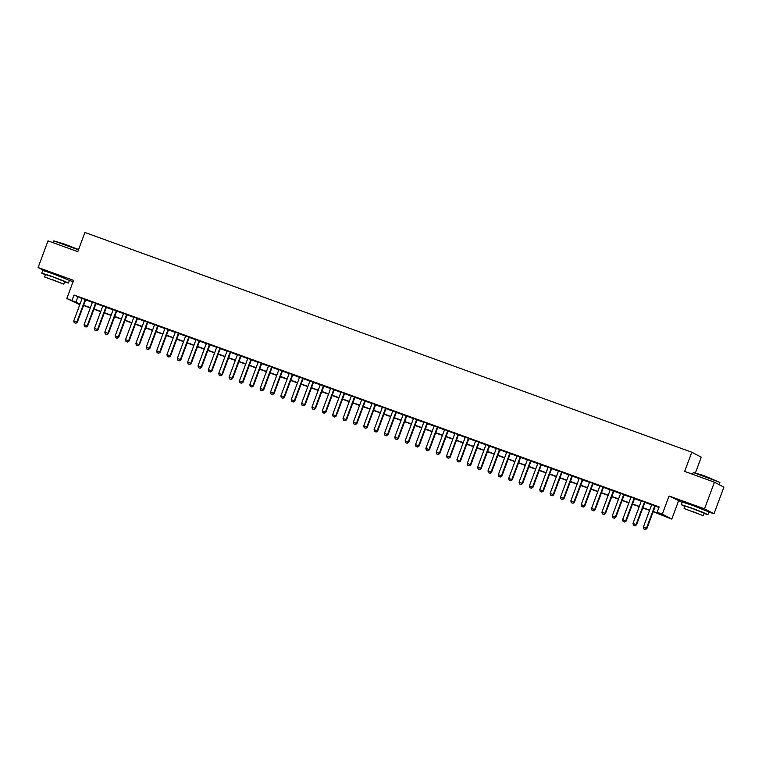 <?xml version="1.0" encoding="UTF-8"?>
<svg xmlns="http://www.w3.org/2000/svg" width="762" height="762" viewBox="0 0 762 762"><rect width="100%" height="100%" fill="white"/><g stroke="black" fill="none" stroke-linecap="round" stroke-linejoin="round"><path stroke-width="1.14" d="M63.494 277.711L48.987 272.32M703.097 509.016L688.486 503.892M79.762 304.705L66.827 298.494L80.067 303.905M69.418 280.397L73.066 281.721M695.487 472.726L701.259 457.181L691.801 452.228L84.925 232.467L77.791 251.65L48.016 240.868L38.1 267.519L44.406 270.824M691.801 452.228L684.657 471.411L714.432 482.194L723.9 487.156L713.984 513.807L704.526 508.845L669.055 496.005L662.311 514.131L671.779 519.084L653.158 511.721M669.055 496.005L682.161 502.282M708.917 511.969L713.984 513.807M678.513 500.967L671.779 519.084M714.432 482.194L704.526 508.845M85.715 299.685L82.115 298.38M96.069 303.438L92.478 302.133M106.423 307.181L102.832 305.886M116.776 310.934L113.186 309.629M127.14 314.687L123.549 313.382M137.493 318.43L133.902 317.135M147.847 322.183L144.256 320.888M158.201 325.936L154.61 324.631M168.564 329.689L164.973 328.384M178.918 333.432L175.327 332.137M189.271 337.185L185.68 335.88M199.625 340.938L196.034 339.633M209.988 344.681L206.397 343.386M220.342 348.434L216.751 347.139M230.695 352.187L227.105 350.882M241.059 355.94L237.458 354.635M251.412 359.683L247.821 358.388M261.766 363.436L258.175 362.14M272.12 367.189L268.529 365.884M282.483 370.942L278.892 369.637M292.837 374.685L289.246 373.39M303.19 378.438L299.599 377.133M313.544 382.191L309.953 380.886M323.907 385.934L320.316 384.639M334.261 389.687L330.67 388.391M344.615 393.44L341.024 392.135M354.978 397.192L351.377 395.888M365.331 400.936L361.74 399.64M375.685 404.689L372.094 403.384M386.039 408.442L382.448 407.137M396.402 412.185L392.811 410.889M406.756 415.938L403.165 414.642M417.109 419.691L413.518 418.386M427.463 423.443L423.872 422.138M437.826 427.187L434.235 425.891M448.18 430.94L444.589 429.644M458.534 434.692L454.943 433.387M468.887 438.445L465.296 437.14M479.25 442.189L475.659 440.893M489.604 445.941L486.013 444.637M499.958 449.694L496.367 448.389M510.321 453.438L506.72 452.142M520.675 457.19L517.084 455.895M531.028 460.943L527.437 459.638M541.382 464.696L537.791 463.391M551.745 468.44L548.154 467.144M562.099 472.192L558.508 470.897M572.452 475.945L568.862 474.64M582.806 479.698L579.215 478.393M593.169 483.441L589.578 482.146M603.523 487.194L599.932 485.889M613.877 490.947L610.286 489.642M624.24 494.69L620.639 493.395M634.594 498.443L631.003 497.148M644.947 502.196L641.356 500.891M653.253 511.464L660.968 514.264L657.139 512.255L659.12 506.921L73.99 295.037L82.048 298.571M85.639 299.876L92.402 302.323M95.993 303.628L102.756 306.076M106.356 307.372L113.119 309.829M116.71 311.125L123.473 313.573M127.064 314.877L133.826 317.325M137.417 318.63L144.189 321.078M147.78 322.374L154.543 324.822M158.134 326.126L164.897 328.574M168.488 329.879L175.25 332.327M178.841 333.623L185.614 336.08M189.205 337.375L195.967 339.823M199.558 341.128L206.321 343.576M209.912 344.881L216.675 347.329M220.275 348.625L227.038 351.072M230.629 352.377L237.392 354.825M240.983 356.13L247.745 358.578M251.336 359.874L258.108 362.331M261.699 363.626L268.462 366.074M272.053 367.379L278.816 369.827M282.407 371.132L289.169 373.58M292.76 374.875L299.533 377.333M303.124 378.628L309.886 381.076M313.477 382.381L320.24 384.829M323.831 386.134L330.594 388.582M334.185 389.877L340.957 392.325M344.548 393.63L351.311 396.078M354.901 397.383L361.664 399.831M365.255 401.126L372.018 403.584M375.618 404.879L382.381 407.327M385.972 408.632L392.735 411.08M396.326 412.385L403.088 414.833M406.679 416.128L413.452 418.586M417.043 419.881L423.805 422.329M427.396 423.634L434.159 426.082M437.75 427.387L444.513 429.835M448.104 431.13L454.876 433.578M458.467 434.883L465.23 437.331M468.82 438.636L475.583 441.084M479.174 442.379L485.937 444.837M489.537 446.132L496.3 448.58M499.891 449.885L506.654 452.333M510.245 453.638L517.007 456.086M520.598 457.381L527.371 459.829M530.962 461.134L537.724 463.582M541.315 464.887L548.078 467.335M551.669 468.63L558.432 471.087M562.023 472.383L568.795 474.831M572.386 476.136L579.149 478.584M582.74 479.889L589.502 482.336M593.093 483.632L599.856 486.089M603.447 487.385L610.219 489.833M613.81 491.138L620.573 493.586M624.164 494.89L630.926 497.338M634.517 498.634L641.28 501.082M644.881 502.387L651.643 504.835M655.234 506.139L658.911 507.473M655.301 505.949L651.71 504.644M66.827 298.494L73.571 280.368L38.1 267.519M73.99 295.037L72.009 300.361M657.139 512.255L662.311 514.131M79.972 304.162L77.638 303.314L79.848 304.476M649.567 510.426L642.795 507.968M639.204 506.673L632.441 504.225M628.85 502.92L622.087 500.472M618.496 499.167L611.734 496.719M608.143 495.424L601.37 492.976M597.779 491.671L591.017 489.223M587.426 487.918L580.663 485.47M577.072 484.175L570.309 481.717M566.718 480.422L559.946 477.974M556.355 476.669L549.592 474.221M546.002 472.916L539.239 470.468M535.648 469.173L528.885 466.715M525.285 465.42L518.522 462.972M514.931 461.667L508.168 459.219M504.577 457.914L497.815 455.466M494.224 454.171L487.451 451.723M483.86 450.418L477.098 447.97M473.507 446.665L466.744 444.217M463.153 442.922L456.39 440.465M452.799 439.169L446.027 436.721M442.436 435.416L435.673 432.968M432.083 431.663L425.32 429.216M421.729 427.92L414.966 425.472M411.366 424.167L404.603 421.719M401.012 420.414L394.249 417.967M390.658 416.671L383.896 414.214M380.305 412.918L373.532 410.47M369.941 409.165L363.179 406.718M359.588 405.413L352.825 402.965M349.234 401.669L342.471 399.212M338.88 397.916L332.108 395.468M328.517 394.164L321.755 391.716M318.164 390.411L311.401 387.963M307.81 386.667L301.047 384.219M297.456 382.915L290.684 380.467M287.093 379.162L280.33 376.714M276.739 375.418L269.977 372.961M266.386 371.666L259.623 369.218M256.022 367.913L249.26 365.465M245.669 364.16L238.906 361.712M235.315 360.416L228.552 357.959M224.961 356.664L218.189 354.216M214.598 352.911L207.835 350.463M204.245 349.158L197.482 346.71M193.891 345.415L187.128 342.967M183.537 341.662L176.765 339.214M173.174 337.909L166.411 335.461M162.82 334.166L156.058 331.708M152.467 330.413L145.704 327.965M142.103 326.66L135.341 324.212M131.75 322.907L124.987 320.459M121.396 319.164L114.633 316.716M111.042 315.411L104.27 312.963M100.679 311.658L93.916 309.21M90.326 307.915L83.563 305.457M83.658 305.21L90.421 307.658M94.012 308.953L100.775 311.401M104.365 312.706L111.138 315.154M114.729 316.459L121.491 318.907M125.082 320.202L131.845 322.659M135.436 323.955L142.199 326.403M145.799 327.708L152.562 330.156M156.153 331.46L162.916 333.908M166.507 335.204L173.269 337.652M176.86 338.957L183.632 341.405M187.223 342.709L193.986 345.157M197.577 346.453L204.34 348.91M207.931 350.206L214.694 352.654M218.284 353.959L225.057 356.406M228.648 357.711L235.41 360.159M239.001 361.455L245.764 363.912M249.355 365.208L256.118 367.655M259.709 368.96L266.481 371.408M270.072 372.713L276.835 375.161M280.426 376.457L287.188 378.905M290.779 380.209L297.542 382.657M301.142 383.962L307.905 386.41M311.496 387.706L318.259 390.163M321.85 391.458L328.613 393.906M332.203 395.211L338.976 397.659M342.567 398.964L349.329 401.412M352.92 402.707L359.683 405.165M363.274 406.46L370.037 408.908M373.628 410.213L380.4 412.661M383.991 413.966L390.754 416.414M394.345 417.709L401.107 420.157M404.698 421.462L411.461 423.91M415.061 425.215L421.824 427.663M425.415 428.958L432.178 431.416M435.769 432.711L442.532 435.159M446.122 436.464L452.895 438.912M456.486 440.217L463.248 442.665M466.839 443.96L473.602 446.408M477.193 447.713L483.956 450.161M487.547 451.466L494.319 453.914M497.91 455.209L504.673 457.667M508.264 458.962L515.026 461.41M518.617 462.715L525.38 465.163M528.971 466.468L535.743 468.916M539.334 470.211L546.097 472.669M549.688 473.964L556.451 476.412M560.041 477.717L566.804 480.165M570.405 481.47L577.167 483.918M580.758 485.213L587.521 487.661M591.112 488.966L597.875 491.414M601.466 492.719L608.238 495.167M611.829 496.462L618.592 498.919M622.183 500.215L628.945 502.663M632.536 503.968L639.299 506.416M642.89 507.721L649.662 510.169M77.829 297.047L75.848 302.381M643.785 528.933L645.424 529.533L643.785 528.933L643.338 527.171L651.748 504.549M654.853 505.682L646.443 528.295L646.9 528.533L645.424 529.533M655.339 505.854L646.9 528.533M643.338 527.171L646.443 528.295L645.347 529.495M693.258 472.488L703.574 475.498L719.909 482.394L693.258 472.488L692.582 474.278M704.088 513.531L707.936 514.607L702.888 512.331L691.41 507.978L681.266 504.692L684.886 506.387M707.936 514.607L708.927 511.95L692.401 505.311L682.257 502.025L681.266 504.692M684.095 508.53L685 506.082L692.306 508.444L704.202 513.226L703.288 515.674L684.095 508.53L703.288 515.674M692.21 511.331L699.878 514.407L692.21 511.331M78.457 249.841L53.759 240.906L64.075 243.926L78.572 249.545M64.589 281.95L68.437 283.035L63.389 280.759L51.911 276.396L41.777 273.12L45.396 274.815M68.437 283.035L69.428 280.368L52.902 273.739L42.767 270.453L41.777 273.12M44.596 276.958L45.51 274.501L52.807 276.873L64.703 281.645L63.798 284.102L44.596 276.958L63.798 284.102M52.711 279.749L60.379 282.826L52.711 279.749M53.759 240.906L53.083 242.707M633.432 525.18L635.06 525.79L633.432 525.18L632.984 523.418L641.394 500.805M644.5 501.929L636.089 524.542L636.546 524.78L635.06 525.79M644.985 502.101L636.546 524.78M632.984 523.418L636.089 524.542L634.984 525.742M623.078 521.437L624.707 522.037L623.078 521.437L622.621 519.665L631.031 497.053M634.136 498.177L625.735 520.789L626.193 521.037L624.707 522.037M634.622 498.358L626.193 521.037M622.621 519.665L625.735 520.789L624.63 521.999M612.724 517.684L614.353 518.284L612.724 517.684L612.267 515.912L620.678 493.3M623.783 494.424L615.372 517.046L615.839 517.284L614.353 518.284M624.269 494.605L615.839 517.284M612.267 515.912L615.372 517.046L614.277 518.246M602.361 513.931L603.999 514.541L602.361 513.931L601.913 512.169L610.324 489.556M613.429 490.68L605.018 513.293L605.476 513.531L603.999 514.541M613.915 490.852L605.476 513.531M601.913 512.169L605.018 513.293L603.914 514.493M592.007 510.188L593.636 510.788L592.007 510.188L591.56 508.416L599.961 485.804M603.075 486.928L594.665 509.54L595.122 509.778L593.636 510.788M603.561 487.099L595.122 509.778M591.56 508.416L594.665 509.54L593.56 510.75M581.654 506.435L583.282 507.035L581.654 506.435L581.196 504.663L589.607 482.051M592.712 483.175L584.302 505.787L584.768 506.035L583.282 507.035M593.198 483.356L584.768 506.035M581.196 504.663L584.302 505.787L583.206 506.997M571.3 502.682L572.929 503.282L571.3 502.682L570.843 500.92L579.253 478.298M582.358 479.422L573.948 502.044L574.415 502.282L572.929 503.282M582.844 479.603L574.415 502.282M570.843 500.92L573.948 502.044L572.853 503.244M560.937 498.929L562.566 499.539L560.937 498.929L560.489 497.167L568.9 474.555M572.005 475.678L563.594 498.291L564.051 498.529L562.566 499.539M572.491 475.85L564.051 498.529M560.489 497.167L563.594 498.291L562.489 499.491M550.583 495.186L552.212 495.786L550.583 495.186L550.126 493.414L558.536 470.802M561.651 471.926L553.241 494.538L553.698 494.786L552.212 495.786M562.127 472.097L553.698 494.786M550.126 493.414L553.241 494.538L552.136 495.748M540.229 491.433L541.858 492.033L540.229 491.433L539.772 489.661L548.183 467.049M551.288 468.173L542.877 490.785L543.344 491.033L541.858 492.033M551.774 468.354L543.344 491.033M539.772 489.661L542.877 490.785L541.782 491.995M529.866 487.68L531.505 488.28L529.866 487.68L529.419 485.918L537.829 463.296M540.934 464.429L532.524 487.042L532.981 487.28L531.505 488.28M541.42 464.601L532.981 487.28M529.419 485.918L532.524 487.042L531.428 488.242M519.513 483.927L521.141 484.537L519.513 483.927L519.065 482.165L527.475 459.553M530.581 460.677L522.17 483.289L522.627 483.527L521.141 484.537M531.066 460.848L522.627 483.527M519.065 482.165L522.17 483.289L521.065 484.499M509.159 480.184L510.788 480.784L509.159 480.184L508.702 478.412L517.112 455.8M520.217 456.924L511.816 479.536L512.274 479.784L510.788 480.784M520.703 457.105L512.274 479.784M508.702 478.412L511.816 479.536L510.711 480.746M498.805 476.431L500.434 477.031L498.805 476.431L498.348 474.659L506.759 452.047M509.864 453.171L501.453 475.793L501.92 476.031L500.434 477.031M510.349 453.352L501.92 476.031M498.348 474.659L501.453 475.793L500.358 476.993M488.442 472.678L490.08 473.288L488.442 472.678L487.994 470.916L496.405 448.304M499.51 449.428L491.099 472.04L491.557 472.278L490.08 473.288M499.996 449.599L491.557 472.278M487.994 470.916L491.099 472.04L489.995 473.24M478.088 468.935L479.717 469.535L478.088 468.935L477.641 467.163L486.042 444.551M489.156 445.675L480.746 468.287L481.203 468.525L479.717 469.535M489.642 445.846L481.203 468.525M477.641 467.163L480.746 468.287L479.641 469.497M467.735 465.182L469.363 465.782L467.735 465.182L467.277 463.41L475.688 440.798M478.793 441.922L470.383 464.534L470.849 464.782L469.363 465.782M479.279 442.103L470.849 464.782M467.277 463.41L470.383 464.534L469.287 465.744M457.381 461.429L459.01 462.029L457.381 461.429L456.924 459.667L465.334 437.045M468.44 438.179L460.029 460.791L460.496 461.029L459.01 462.029M468.925 438.35L460.496 461.029M456.924 459.667L460.029 460.791L458.934 461.991M447.018 457.676L448.647 458.286L447.018 457.676L446.57 455.914L454.981 433.302M458.086 434.426L449.675 457.038L450.132 457.276L448.647 458.286M458.572 434.597L450.132 457.276M446.57 455.914L449.675 457.038L448.57 458.238M436.664 453.933L438.293 454.533L436.664 453.933L436.207 452.161L444.617 429.549M447.732 430.673L439.322 453.285L439.779 453.533L438.293 454.533M448.218 430.854L439.779 453.533M436.207 452.161L439.322 453.285L438.217 454.495M426.31 450.18L427.939 450.78L426.31 450.18L425.853 448.408L434.264 425.796M437.369 426.92L428.958 449.542L429.425 449.78L427.939 450.78M437.855 427.101L429.425 449.78M425.853 448.408L428.958 449.542L427.863 450.742M415.957 446.427L417.586 447.037L415.957 446.427L415.5 444.665L423.91 422.053M427.015 423.177L418.605 445.789L419.062 446.027L417.586 447.037M427.501 423.348L419.062 446.027M415.5 444.665L418.605 445.789L417.509 446.989M405.594 442.684L407.222 443.284L405.594 442.684L405.146 440.912L413.556 418.3M416.662 419.424L408.251 442.036L408.708 442.274L407.222 443.284M417.147 419.595L408.708 442.274M405.146 440.912L408.251 442.036L407.146 443.246M395.24 438.931L396.869 439.531L395.24 438.931L394.783 437.159L403.193 414.547M406.308 415.671L397.897 438.283L398.355 438.531L396.869 439.531M406.784 415.852L398.355 438.531M394.783 437.159L397.897 438.283L396.792 439.493M384.886 435.178L386.515 435.778L384.886 435.178L384.429 433.407L392.84 410.794M395.945 411.918L387.534 434.54L388.001 434.778L386.515 435.778M396.43 412.099L388.001 434.778M384.429 433.407L387.534 434.54L386.439 435.74M374.523 431.425L376.161 432.035L374.523 431.425L374.075 429.663L382.486 407.051M385.591 408.175L377.18 430.787L377.638 431.025L376.161 432.035M386.077 408.346L377.638 431.025M374.075 429.663L377.18 430.787L376.085 431.987M364.169 427.682L365.798 428.282L364.169 427.682L363.722 425.91L372.132 403.298M375.237 404.422L366.827 427.034L367.284 427.272L365.798 428.282M375.723 404.593L367.284 427.272M363.722 425.91L366.827 427.034L365.722 428.244M353.816 423.929L355.444 424.529L353.816 423.929L353.358 422.158L361.769 399.545M364.874 400.669L356.473 423.281L356.93 423.529L355.444 424.529M365.36 400.85L356.93 423.529M353.358 422.158L356.473 423.281L355.368 424.491M343.462 420.176L345.091 420.776L343.462 420.176L343.005 418.414L351.415 395.792M354.52 396.926L346.11 419.538L346.577 419.776L345.091 420.776M355.006 397.097L346.577 419.776M343.005 418.414L346.11 419.538L345.015 420.738M333.099 416.423L334.737 417.033L333.099 416.423L332.651 414.661L341.062 392.049M344.167 393.173L335.756 415.785L336.213 416.023L334.737 417.033M344.653 393.344L336.213 416.023M332.651 414.661L335.756 415.785L334.651 416.995M322.745 412.68L324.374 413.28L322.745 412.68L322.297 410.909L330.698 388.296M333.813 389.42L325.403 412.032L325.86 412.28L324.374 413.28M334.299 389.601L325.86 412.28M322.297 410.909L325.403 412.032L324.298 413.242M312.391 408.927L314.02 409.527L312.391 408.927L311.934 407.156L320.345 384.543M323.45 385.667L315.039 408.289L315.506 408.527L314.02 409.527M323.936 385.848L315.506 408.527M311.934 407.156L315.039 408.289L313.944 409.489M302.038 405.174L303.667 405.784L302.038 405.174L301.581 403.412L309.991 380.8M313.096 381.924L304.686 404.536L305.152 404.774L303.667 405.784M313.582 382.095L305.152 404.774M301.581 403.412L304.686 404.536L303.59 405.736M291.675 401.431L293.303 402.031L291.675 401.431L291.227 399.659L299.637 377.047M302.743 378.171L294.332 400.783L294.789 401.022L293.303 402.031M303.228 378.343L294.789 401.022M291.227 399.659L294.332 400.783L293.227 401.993M281.321 397.678L282.95 398.278L281.321 397.678L280.864 395.907L289.274 373.294M292.389 374.418L283.978 397.031L284.436 397.278L282.95 398.278M292.865 374.599L284.436 397.278M280.864 395.907L283.978 397.031L282.873 398.24M270.967 393.925L272.596 394.526L270.967 393.925L270.51 392.163L278.921 369.541M282.026 370.675L273.615 393.287L274.082 393.525L272.596 394.526M282.512 370.846L274.082 393.525M270.51 392.163L273.615 393.287L272.52 394.487M260.604 390.173L262.242 390.782L260.604 390.173L260.156 388.41L268.567 365.798M271.672 366.922L263.261 389.534L263.719 389.773L262.242 390.782M272.158 367.094L263.719 389.773M260.156 388.41L263.261 389.534L262.166 390.735M250.25 386.429L251.879 387.029L250.25 386.429L249.803 384.658L258.213 362.045M261.318 363.169L252.908 385.782L253.365 386.029L251.879 387.029M261.804 363.35L253.365 386.029M249.803 384.658L252.908 385.782L251.803 386.991M239.897 382.676L241.525 383.276L239.897 382.676L239.439 380.905L247.85 358.292M250.955 359.416L242.554 382.029L243.011 382.276L241.525 383.276M251.441 359.597L243.011 382.276M239.439 380.905L242.554 382.029L241.449 383.238M229.543 378.924L231.172 379.533L229.543 378.924L229.086 377.161L237.496 354.549M240.601 355.673L232.191 378.285L232.658 378.523L231.172 379.533M241.087 355.844L232.658 378.523M229.086 377.161L232.191 378.285L231.096 379.486M219.18 375.18L220.818 375.78L219.18 375.18L218.732 373.409L227.143 350.796M230.248 351.92L221.837 374.533L222.294 374.771L220.818 375.78M230.734 352.092L222.294 374.771M218.732 373.409L221.837 374.533L220.732 375.742M208.826 371.427L210.455 372.027L208.826 371.427L208.378 369.656L216.779 347.043M219.894 348.167L211.484 370.78L211.941 371.027L210.455 372.027M220.38 348.348L211.941 371.027M208.378 369.656L211.484 370.78L210.379 371.989M198.472 367.675L200.101 368.275L198.472 367.675L198.015 365.903L206.426 343.291M209.531 344.414L201.12 367.036L201.587 367.274L200.101 368.275M210.017 344.595L201.587 367.274M198.015 365.903L201.12 367.036L200.025 368.237M188.119 363.922L189.748 364.531L188.119 363.922L187.662 362.16L196.072 339.547M199.177 340.671L190.767 363.284L191.233 363.522L189.748 364.531M199.663 340.843L191.233 363.522M187.662 362.16L190.767 363.284L189.671 364.484M177.756 360.178L179.384 360.778L177.756 360.178L177.308 358.407L185.718 335.794M188.824 336.918L180.413 359.531L180.87 359.769L179.384 360.778M189.309 337.09L180.87 359.769M177.308 358.407L180.413 359.531L179.308 360.74M167.402 356.425L169.031 357.026L167.402 356.425L166.945 354.654L175.355 332.042M178.47 333.165L170.059 355.778L170.517 356.025L169.031 357.026M178.956 333.346L170.517 356.025M166.945 354.654L170.059 355.778L168.954 356.987M157.048 352.673L158.677 353.273L157.048 352.673L156.591 350.911L165.002 328.289M168.107 329.422L159.696 352.034L160.163 352.273L158.677 353.273M168.593 329.594L160.163 352.273M156.591 350.911L159.696 352.034L158.601 353.235M146.695 348.92L148.323 349.529L146.695 348.92L146.237 347.158L154.648 324.545M157.753 325.669L149.342 348.282L149.8 348.52L148.323 349.529M158.239 325.841L149.8 348.52M146.237 347.158L149.342 348.282L148.247 349.482M136.331 345.176L137.96 345.777L136.331 345.176L135.884 343.405L144.294 320.792M147.399 321.916L138.989 344.529L139.446 344.776L137.96 345.777M147.885 322.097L139.446 344.776M135.884 343.405L138.989 344.529L137.884 345.738M125.978 341.424L127.606 342.024L125.978 341.424L125.52 339.652L133.931 317.04M137.046 318.164L128.635 340.785L129.092 341.024L127.606 342.024M137.522 318.345L129.092 341.024M125.52 339.652L128.635 340.785L127.53 341.986M115.624 337.671L117.253 338.28L115.624 337.671L115.167 335.909L123.577 313.296M126.683 314.42L118.272 337.033L118.739 337.271L117.253 338.28M127.168 314.592L118.739 337.271M115.167 335.909L118.272 337.033L117.177 338.233M105.261 333.927L106.899 334.528L105.261 333.927L104.813 332.156L113.224 309.543M116.329 310.667L107.918 333.28L108.375 333.518L106.899 334.528M116.815 310.839L108.375 333.518M104.813 332.156L107.918 333.28L106.823 334.489M94.907 330.175L96.536 330.775L94.907 330.175L94.459 328.403L102.87 305.791M105.975 306.915L97.565 329.527L98.022 329.775L96.536 330.775M106.461 307.096L98.022 329.775M94.459 328.403L97.565 329.527L96.46 330.737M84.553 326.422L86.182 327.022L84.553 326.422L84.096 324.66L92.507 302.038M95.612 303.162L87.211 325.784L87.668 326.022L86.182 327.022M96.098 303.343L87.668 326.022M84.096 324.66L87.211 325.784L86.106 326.984M74.2 322.669L75.829 323.279L74.2 322.669L73.743 320.907L82.153 298.294M85.258 299.418L76.848 322.031L77.314 322.269L75.829 323.279M85.744 299.59L77.314 322.269M73.743 320.907L76.848 322.031L75.752 323.231M719.09 484.632L719.909 482.413"/></g></svg>
